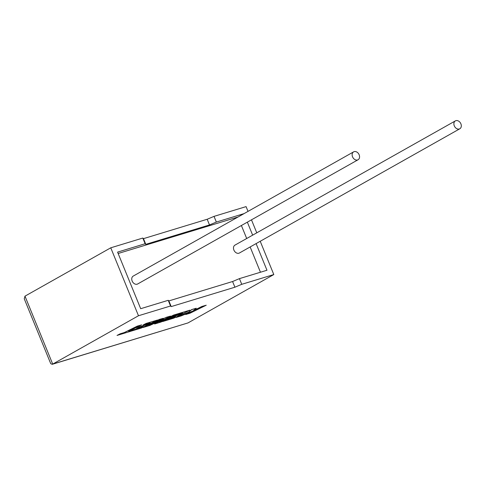 <?xml version="1.0" encoding="UTF-8"?>
<svg xmlns="http://www.w3.org/2000/svg" width="485" height="485" viewBox="0 0 485 485"><rect width="100%" height="100%" fill="white"/><g stroke="black" fill="none" stroke-linecap="round" stroke-linejoin="round"><path stroke-width="0.73" d="M357.554 159.971A4.529 3.419 -119.4 0 1 352.698 157.152A4.529 3.419 -119.4 0 1 353.632 151.86A4.529 3.419 -119.4 0 1 354.153 151.635A4.529 3.419 -119.4 0 1 359.009 154.454A4.529 3.419 -119.4 0 1 358.075 159.747A4.529 3.419 -119.4 0 1 357.554 159.971M353.632 151.86L133.229 276.08A4.529 3.419 60.6 0 0 132.302 281.373A4.529 3.419 60.6 0 0 137.152 284.192A4.529 3.419 60.6 0 0 137.679 283.967L358.075 159.747M455.894 120.668A4.529 3.419 60.6 0 0 455.373 120.892A4.529 3.419 60.6 0 0 454.439 126.179A4.529 3.419 60.6 0 0 459.295 128.998A4.529 3.419 60.6 0 0 459.816 128.78A4.529 3.419 60.6 0 0 460.75 123.487A4.529 3.419 60.6 0 0 455.894 120.668M455.373 120.892L234.976 245.113A4.529 3.419 60.6 0 0 234.043 250.405A4.529 3.419 60.6 0 0 238.899 253.225A4.529 3.419 60.6 0 0 239.42 253L459.816 128.78M248.023 211.381L246.077 206.616L214.03 216.371L207.18 219.262L143.475 238.65L142.808 238.05L145.13 243.737L117.588 252.115L140.68 308.696L168.216 300.312L170.538 305.993L138.486 315.747L110.762 247.811L24.984 296.153L52.707 364.096L52.174 364.332L50.725 363.641L24.25 298.772L24.984 296.153M142.808 238.05L110.762 247.811M138.486 315.747L52.707 364.096L188.028 322.907L273.807 274.558L241.754 284.313L234.904 287.205L171.199 306.593L170.538 305.993M256.098 243.597L266.974 270.248L239.438 278.632L232.582 281.518L168.877 300.912L168.216 300.312M237.941 217.062L243.888 213.673L216.346 222.057L209.496 224.943L145.791 244.337L145.13 243.737M237.929 217.031L118.152 253.491M260.457 272.237L250.145 246.956M246.695 238.505L241.391 225.513M214.03 216.371L216.346 222.057M252.649 235.152L247.35 222.154M239.438 278.632L241.754 284.313M273.807 274.558L260.221 241.275M256.771 232.824L251.472 219.832M207.18 219.262L209.496 224.943M143.475 238.65L145.791 244.337M232.582 281.518L234.904 287.205M168.877 300.912L171.199 306.593M188.028 322.907L52.174 364.332M206.24 305.21L201.93 306.52L193.145 310.861L196.267 308.242L191.66 309.648L188.647 312.231L176.158 317.433L181.147 315.917L192.636 311.109L185.737 314.516L190.053 313.201L206.24 305.21L201.905 306.459L193.369 310.673M196.267 308.242L191.63 309.582L188.617 312.164L176.158 317.433M191.617 311.534L185.737 314.516M154.612 323.992L161.062 322.028L174.17 315.553L182.572 312.995L178.559 314.983L172.054 316.96L169.071 318.439L175.576 316.456L172.551 317.948L165.646 320.051L162.578 321.567L173.775 318.16L189.968 310.164L173.636 315.135L159.232 322.252L170.52 316.081L166.476 317.311L148.737 325.459L163.215 318.305L159.365 319.482L143.172 327.472L149.823 325.453L163.645 319.051L154.612 323.992L162.711 319.482M143.172 327.472L159.335 319.415L163.215 318.305M182.166 313.122L178.535 314.917L172.029 316.899L169.071 318.439M175.164 316.584L172.527 317.881L165.621 319.985L162.578 321.567M189.968 310.164L173.612 315.068L160.699 321.446M170.52 316.081L166.452 317.251L150.92 324.38M140.129 327.818L128.61 331.316L141.675 324.865L137.352 326.181L124.293 332.631L120.141 333.892L117.018 335.438L141.347 328.03L157.54 320.033L146.088 323.519L143.02 325.035L150.15 322.864L146.137 324.853L139.631 326.829L136.649 328.309L143.154 326.326L140.129 327.818L128.986 331.128M141.675 324.865L137.328 326.114L124.263 332.564L120.116 333.825L117.018 335.438M157.54 320.033L146.064 323.453L143.02 325.035M149.75 322.992L146.112 324.786L139.607 326.769L136.649 328.309M142.742 326.447L140.104 327.751"/></g></svg>
